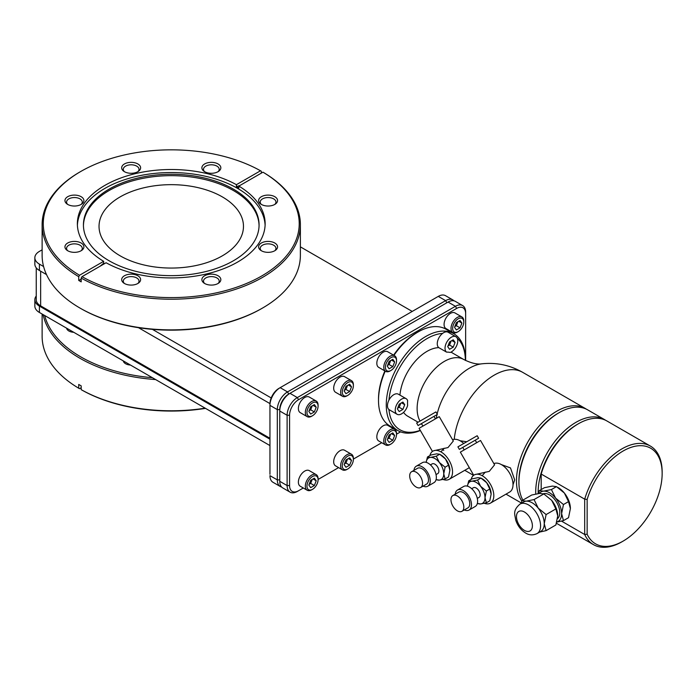 <?xml version="1.0" encoding="UTF-8"?>
<svg xmlns="http://www.w3.org/2000/svg" width="697" height="697" viewBox="0 0 697 697"><rect width="100%" height="100%" fill="white"/><g stroke="black" fill="none" stroke-linecap="round" stroke-linejoin="round"><path stroke-width="1.05" d="M269.957 439.206L39.415 306.105A15.595 9.009 180 0 1 34.85 299.736L34.85 306.105A15.595 9.009 180 0 0 39.415 312.474L66.598 328.165A7.859 4.539 180 0 0 68.872 330.988A7.859 4.539 180 0 0 73.751 332.295L123.317 360.915A7.859 4.539 180 0 0 125.591 363.729A7.859 4.539 180 0 0 130.47 365.045L269.957 445.575M152.39 377.704A127.969 73.882 180 0 1 44.678 315.514M155.631 379.569A129.128 74.553 180 0 1 43.075 314.591M205.153 408.163A129.128 74.553 180 0 1 81.183 389.649L81.183 385.877L78.726 384.456L78.726 388.229A129.128 74.553 180 0 1 42.125 336.233L42.125 314.042M205.502 408.364A127.969 73.882 180 0 1 81.993 390.12L81.183 389.649M78.726 388.229L79.545 388.708L81.183 387.759M120.189 196.876A72.218 41.698 0 0 0 99.035 226.359A72.218 41.698 0 0 0 143.617 264.886A72.218 41.698 0 0 0 222.317 255.843A72.218 41.698 0 0 0 243.471 226.359A72.218 41.698 0 0 0 198.889 187.841A72.218 41.698 0 0 0 120.189 196.876M259.066 225.654A87.822 50.698 0 0 0 204.291 179.382A87.822 50.698 0 0 0 109.159 190.508A87.822 50.698 180 0 0 83.44 225.654M233.347 260.8A87.822 50.698 0 0 0 259.075 224.948A87.822 50.698 0 0 0 204.857 178.101A87.822 50.698 0 0 0 109.159 189.096A87.822 50.698 180 0 0 83.431 224.948A87.822 50.698 180 0 0 137.649 271.786A87.822 50.698 180 0 0 233.347 260.8M77.402 225.236A93.886 54.2 180 0 1 104.864 188.417A93.886 54.2 0 0 1 205.964 176.385A93.886 54.2 0 0 1 265.104 225.236M81.183 278.086A129.128 74.553 180 0 0 262.56 277.38A129.128 74.553 180 0 0 300.381 224.661A129.128 74.553 180 0 0 263.78 172.656L262.961 172.185L238.853 186.108A93.886 54.2 180 0 1 265.139 223.72A93.886 54.2 180 0 1 237.642 262.046A93.886 54.2 180 0 1 106.101 262.752L81.993 276.665L81.183 278.086L81.183 281.858L78.726 280.438L78.726 276.665L79.545 275.254L103.653 261.331A93.886 54.2 180 0 1 77.367 223.72A93.886 54.2 180 0 1 104.864 185.393A93.886 54.2 180 0 1 236.405 184.688L236.405 186.569A115.554 66.712 120 0 0 239.907 185.498M238.853 186.108L238.853 187.99L236.405 186.569M103.653 261.331L103.653 263.213L104.463 263.701M78.726 280.438A115.554 66.712 120 0 0 81.183 279.14M100.15 266.184A115.554 66.712 120 0 0 103.653 263.213M236.405 184.688L260.512 170.774L261.331 171.244L261.331 173.135M81.993 276.665A127.969 73.882 0 0 0 261.741 275.96A127.969 73.882 0 0 0 262.961 172.185M260.512 170.774A127.969 73.882 0 0 0 80.765 171.479A127.969 73.882 0 0 0 79.545 275.254M78.726 276.665A129.128 74.553 180 0 1 42.125 224.661A129.128 74.553 180 0 1 79.946 171.95L80.765 171.479M137.849 275.751A9.479 5.471 0 0 0 124.876 275.524A9.479 5.471 0 0 0 123.674 282.982A9.479 5.471 0 0 0 124.449 283.487A9.479 5.471 0 0 0 138.616 282.982A9.479 5.471 0 0 0 137.849 275.751M218.056 275.751A9.479 5.471 0 0 0 205.084 275.524A9.479 5.471 0 0 0 203.89 282.982A9.479 5.471 0 0 0 204.657 283.487A9.479 5.471 0 0 0 218.832 282.982A9.479 5.471 0 0 0 218.056 275.751M274.784 243.009A9.479 5.471 0 0 0 261.811 242.774A9.479 5.471 0 0 0 260.608 250.24A9.479 5.471 0 0 0 261.384 250.746A9.479 5.471 0 0 0 275.559 250.24A9.479 5.471 0 0 0 274.784 243.009M274.784 196.693A9.479 5.471 0 0 0 261.811 196.467A9.479 5.471 0 0 0 260.608 203.925A9.479 5.471 0 0 0 261.384 204.43A9.479 5.471 0 0 0 275.559 203.925A9.479 5.471 0 0 0 274.784 196.693M218.056 163.952A9.479 5.471 0 0 0 205.084 163.717A9.479 5.471 0 0 0 203.89 171.183A9.479 5.471 0 0 0 204.657 171.689A9.479 5.471 0 0 0 218.832 171.183A9.479 5.471 0 0 0 218.056 163.952M137.849 163.952A9.479 5.471 0 0 0 124.876 163.717A9.479 5.471 0 0 0 123.674 171.183A9.479 5.471 0 0 0 124.449 171.689A9.479 5.471 0 0 0 138.616 171.183A9.479 5.471 0 0 0 137.849 163.952M81.122 196.693A9.479 5.471 0 0 0 68.149 196.467A9.479 5.471 0 0 0 66.956 203.925A9.479 5.471 0 0 0 67.722 204.43A9.479 5.471 0 0 0 81.897 203.925A9.479 5.471 0 0 0 81.122 196.693M81.122 243.009A9.479 5.471 0 0 0 68.149 242.774A9.479 5.471 0 0 0 66.956 250.24A9.479 5.471 0 0 0 67.722 250.746A9.479 5.471 0 0 0 81.897 250.24A9.479 5.471 0 0 0 81.122 243.009M300.381 224.661L300.381 255.329A129.128 74.553 180 0 1 262.56 308.039A129.128 74.553 180 0 1 79.946 308.039A129.128 74.553 180 0 1 42.125 255.329L42.125 224.661M262.56 308.039L261.741 308.51A127.969 73.882 0 0 0 261.75 308.51L262.56 308.039M271.203 397.943L152.39 329.35A127.969 73.882 180 0 1 80.765 308.51L79.946 308.039M218.117 171.654A7.859 4.539 180 0 0 219.215 169.336A7.859 4.539 180 0 0 216.915 166.13A7.859 4.539 0 0 0 208.351 165.145A7.859 4.539 0 0 0 203.507 169.336A7.859 4.539 0 0 0 204.604 171.654M300.381 246.851L412.232 311.428M261.741 308.51A127.969 73.882 180 0 1 152.39 329.35M43.589 266.533L39.415 264.119L39.415 270.488A15.595 9.009 0 0 1 34.85 264.128L34.85 257.759A15.595 9.009 0 0 1 39.415 251.39L42.125 249.822M34.85 257.759A15.595 9.009 0 0 0 39.415 264.119M39.415 270.488L46.507 274.583M138.494 327.695L269.957 403.598M81.183 250.711A7.859 4.539 180 0 0 82.281 248.393A7.859 4.539 180 0 0 79.981 245.187A7.859 4.539 0 0 0 71.416 244.203A7.859 4.539 0 0 0 66.572 248.393A7.859 4.539 0 0 0 67.67 250.711M137.901 283.461A7.859 4.539 180 0 0 139.008 281.144A7.859 4.539 180 0 0 136.699 277.937A7.859 4.539 0 0 0 128.143 276.953A7.859 4.539 0 0 0 123.291 281.144A7.859 4.539 0 0 0 124.388 283.461M437.106 297.061A12.712 7.336 120 0 0 437.045 297.096L278.939 388.377A12.712 7.336 120 0 0 269.957 403.946L269.957 405.358L269.957 403.946M278.939 388.377L280.168 387.671A14.445 8.338 120 0 0 269.957 405.358L269.957 474.23A12.712 7.336 120 0 0 269.957 474.3M281.632 487.029A14.445 8.338 -60 0 1 280.299 486.506A14.445 8.338 -60 0 1 277.31 479.893L277.31 409.609A14.445 8.338 -60 0 1 287.521 391.914L445.627 300.634A14.445 8.338 -60 0 1 452.85 299.919A14.445 8.338 -60 0 1 453.965 300.808M303.308 487.996L297.331 491.455A14.445 8.338 -60 0 1 290.109 492.169A14.445 8.338 -60 0 1 287.112 485.556L287.112 415.264A14.445 8.338 -60 0 1 297.331 397.578L455.429 306.297A14.445 8.338 -60 0 1 462.651 305.582L455.298 301.339A14.445 8.338 120 0 0 448.075 302.054L288.75 394.04A12.712 7.336 120 0 0 279.758 409.609L279.758 479.893A12.712 7.336 120 0 0 279.758 479.963M297.331 491.455L298.551 490.749A12.712 7.336 -60 0 1 289.569 485.556L289.569 415.264A12.712 7.336 -60 0 1 298.551 399.703L297.331 397.578L289.978 393.335A14.445 8.338 120 0 0 289.969 393.335A14.445 8.338 120 0 0 279.758 411.021L279.758 481.313A14.445 8.338 120 0 0 282.755 487.926L290.109 492.169M298.551 399.703L456.657 308.423A12.712 7.336 -60 0 1 465.648 313.606L465.648 360.515M400.566 431.852L396.523 434.187M381.747 442.717L353.379 459.088M338.603 467.617L318.085 479.466M385.223 371.126A55.926 32.289 120 0 0 378.506 400.479L378.506 399.067A54.192 31.287 -60 0 1 384.883 370.935M393.596 355.148A54.192 31.287 -60 0 1 416.823 332.687L418.052 331.981A55.926 32.289 120 0 0 393.953 355.357M394.65 429.352L387.706 425.344A9.009 5.201 120 0 0 380.762 427.758A9.009 5.201 120 0 0 376.824 436.827A9.009 5.201 120 0 0 378.698 440.948L385.641 444.965A9.009 5.201 120 0 0 390.146 444.512L390.965 444.041A7.859 4.539 120 0 0 396.523 434.423L396.523 433.473A9.009 5.201 120 0 0 394.65 429.352A9.009 5.201 120 0 0 387.706 431.765A9.009 5.201 120 0 0 383.777 440.835A9.009 5.201 120 0 0 385.641 444.965M351.515 454.261L344.571 450.245A9.009 5.201 120 0 0 337.618 452.667A9.009 5.201 120 0 0 333.689 461.736A9.009 5.201 120 0 0 335.553 465.857L342.497 469.865A9.009 5.201 120 0 0 347.001 469.421L347.82 468.95A7.859 4.539 120 0 0 353.379 459.332L353.379 458.382A9.009 5.201 120 0 0 351.515 454.261A9.009 5.201 120 0 0 344.571 456.674A9.009 5.201 120 0 0 340.633 465.744A9.009 5.201 120 0 0 342.497 469.865M316.211 474.64L309.268 470.623A9.009 5.201 120 0 0 302.324 473.045A9.009 5.201 120 0 0 298.386 482.115A9.009 5.201 120 0 0 300.259 486.236L307.203 490.244A9.009 5.201 120 0 0 311.707 489.799L312.526 489.329A7.859 4.539 120 0 0 318.085 479.71L318.085 478.761A9.009 5.201 120 0 0 316.211 474.64A9.009 5.201 120 0 0 309.268 477.053A9.009 5.201 120 0 0 305.338 486.123A9.009 5.201 120 0 0 307.203 490.244M461.902 316.935L454.949 312.927A9.009 5.201 120 0 0 448.005 315.34A9.009 5.201 120 0 0 444.076 324.41A9.009 5.201 120 0 0 445.941 328.54L452.884 332.547A9.009 5.201 120 0 0 457.389 332.103L458.208 331.633A7.859 4.539 120 0 0 463.766 322.005L463.766 321.064A9.009 5.201 120 0 0 461.902 316.935A9.009 5.201 120 0 0 454.949 319.348A9.009 5.201 120 0 0 451.02 328.418A9.009 5.201 120 0 0 452.884 332.547M394.65 355.758L387.706 351.75A9.009 5.201 120 0 0 380.762 354.163A9.009 5.201 120 0 0 376.824 363.233A9.009 5.201 120 0 0 378.698 367.363L385.641 371.37A9.009 5.201 120 0 0 390.146 370.926L390.965 370.455A7.859 4.539 120 0 0 396.523 360.828L396.523 359.887A9.009 5.201 120 0 0 394.65 355.758A9.009 5.201 120 0 0 387.706 358.171A9.009 5.201 120 0 0 383.777 367.241A9.009 5.201 120 0 0 385.641 371.37M351.515 380.667L344.571 376.659A9.009 5.201 120 0 0 337.618 379.072A9.009 5.201 120 0 0 333.689 388.142A9.009 5.201 120 0 0 335.553 392.272L342.497 396.279A9.009 5.201 120 0 0 347.001 395.835L347.82 395.356A7.859 4.539 120 0 0 353.379 385.737L353.379 384.796A9.009 5.201 120 0 0 351.515 380.667A9.009 5.201 120 0 0 344.571 383.08A9.009 5.201 120 0 0 340.633 392.15A9.009 5.201 120 0 0 342.497 396.279M316.211 401.045L309.268 397.037A9.009 5.201 120 0 0 302.324 399.451A9.009 5.201 120 0 0 298.386 408.52A9.009 5.201 120 0 0 300.259 412.65L307.203 416.658A9.009 5.201 120 0 0 311.707 416.214L312.526 415.734A7.859 4.539 120 0 0 318.085 406.116L318.085 405.175A9.009 5.201 120 0 0 316.211 401.045A9.009 5.201 120 0 0 309.268 403.458A9.009 5.201 120 0 0 305.338 412.528A9.009 5.201 120 0 0 307.203 416.658M378.506 400.479A55.926 32.289 120 0 0 390.085 426.085L397.848 430.563A55.926 32.289 -60 0 1 386.269 404.957A55.926 32.289 -60 0 1 410.681 348.674A55.926 32.289 -60 0 1 453.773 333.697A55.926 32.289 -60 0 1 465.361 359.295A55.926 32.289 -60 0 1 465.361 359.547M420.361 430.502A55.926 32.289 -60 0 1 397.848 430.563M465.361 359.295L465.361 360.366L465.361 359.295M453.773 333.697L446.01 329.211A55.926 32.289 120 0 0 418.052 331.981M420.247 430.302A54.192 31.287 -60 0 1 388.935 409.522A9.009 5.201 -60 0 1 388.935 400.148A54.192 31.287 -60 0 1 442.569 333.419A9.009 5.201 120 0 1 448.145 332.251L455.899 336.738A9.009 5.201 120 0 0 447.073 341.635A9.009 5.201 120 0 0 446.55 352.116A38.562 22.269 120 0 1 450.236 352.447A9.009 5.201 120 0 0 457.04 344.71A9.009 5.201 120 0 0 455.899 336.738M457.18 338.115A54.192 31.287 -60 0 1 465.361 360.366M388.935 409.522A9.009 5.201 120 0 0 389.335 409.801L397.098 414.288A9.009 5.201 120 0 0 407.614 405.471A38.562 22.269 120 0 1 407.527 403.058A38.562 22.269 120 0 1 407.614 400.557A9.009 5.201 120 0 0 406.116 398.675A9.009 5.201 120 0 0 397.098 403.877A9.009 5.201 120 0 0 397.098 414.288M406.116 398.675L398.353 394.197A9.009 5.201 120 0 0 388.935 400.148M418.095 422.208L407.754 416.231A38.562 22.269 -60 0 1 403.537 412.38M399.93 395.103A38.562 22.269 120 0 1 438.788 347.637A9.009 5.201 -60 0 1 437.646 341.007A9.009 5.201 -60 0 1 442.569 333.419M453.233 339.796L449.556 341.922L447.718 346.662L449.556 349.284L453.233 347.158L455.08 342.419L453.233 339.796M402.883 402.064L399.207 404.19L397.368 408.93L399.207 411.544L402.883 409.427L404.722 404.678L402.883 402.064M438.788 347.637L446.55 352.116M513.009 484.798L514.691 479.902L510.483 467.914L501.326 464.577M521.861 501.065A56.91 32.855 -60 0 1 516.468 480.93A56.91 32.855 -60 0 1 541.308 423.663A56.91 32.855 -60 0 1 585.158 408.416A56.91 32.855 -60 0 1 586.36 409.165M466.772 441.75L460.064 440.757M471.146 479.423A16.266 9.392 -120 0 1 483.701 476.661A16.266 9.392 -120 0 1 493.816 495.689A16.266 9.392 60 0 1 490.444 503.129L509.646 492.047A16.266 9.392 60 0 0 513.018 484.598A16.266 9.392 -120 0 0 506.231 468.567A16.266 9.392 -120 0 0 493.877 463.618M474.927 474.605L489.259 471.381L494.574 464.829M485.312 472.078L482.185 475.694M494.591 464.855L480.521 440.478L460.351 452.126L473.716 475.267M459.358 449.365L457.912 446.855L477.175 435.738L478.621 438.239L459.358 449.365L475.241 440.19L476.687 442.691M478.621 438.239L475.249 440.19M490.444 503.129A16.266 9.392 60 0 1 484.345 503.286M491.132 494.295A12.476 7.205 -120 0 0 491.141 494.138A12.476 7.205 -120 0 0 486.724 482.768L480.947 478.072L477.898 477.672L472.122 478.856L468.724 480.817L467.426 486.166A12.476 7.205 -120 0 1 471.773 481.209L468.724 480.817M477.55 480.033L480.947 478.072L482.315 478.856A12.476 7.205 60 0 1 486.724 482.768L489.773 489.05L486.375 491.01L480.599 486.306A12.476 7.205 -120 0 0 471.773 481.209L477.55 480.033L480.599 486.306A12.476 7.205 -120 0 1 485.007 497.675L486.375 491.01M477.34 503.443L480.599 503.957L486.375 502.772L489.773 500.812L491.141 494.138L489.773 489.05M486.375 502.772L485.007 497.675A12.476 7.205 -120 0 1 480.599 503.957A12.476 7.205 -120 0 1 477.367 503.365M477.297 498.416L478.987 497.44A5.602 3.232 -120 0 0 480.146 494.87A5.602 3.232 -120 0 0 477.698 489.233A5.602 3.232 -120 0 0 473.385 487.734L471.695 488.702M457.537 490.008A11.553 6.674 -120 0 1 466.441 493.101A11.553 6.674 -120 0 1 471.486 504.733A11.553 6.674 60 0 1 469.09 510.021L475.223 506.484A11.553 6.674 60 0 0 477.611 501.195A11.553 6.674 -120 0 0 472.575 489.564A11.553 6.674 -120 0 0 463.671 486.471L457.537 490.008A11.553 6.674 -120 0 0 455.202 494.19M469.09 510.021A11.553 6.674 60 0 1 464.307 509.951M461.945 511.31L467.861 507.895A9.096 5.254 60 0 0 469.752 503.731A9.096 5.254 -120 0 0 465.779 494.574A9.096 5.254 -120 0 0 458.765 492.134L452.841 495.55A9.096 5.254 -120 0 0 450.959 499.723A9.096 5.254 60 0 0 454.932 508.88A9.096 5.254 60 0 0 461.945 511.31A9.096 5.254 60 0 0 463.827 507.146A9.096 5.254 -120 0 0 459.854 497.989A9.096 5.254 -120 0 0 452.841 495.55M605.606 420.274A56.91 32.855 120 0 0 604.404 419.524L587.615 409.827A56.91 32.855 120 0 0 559.16 412.65A56.91 32.855 120 0 0 518.917 482.35L518.917 482.167M518.917 482.35L518.917 482.35A56.91 32.855 120 0 0 522.872 500.15M604.404 419.524A56.91 32.855 120 0 0 560.554 434.771A56.91 32.855 120 0 0 535.705 492.038A56.91 32.855 120 0 0 535.749 494.034M559.16 412.65L557.931 413.356A55.176 31.853 120 0 0 518.917 480.93M538.18 493.581A55.176 31.853 -60 0 1 538.162 492.038A55.176 31.853 -60 0 1 541.186 472.906A55.176 31.853 -60 0 1 577.177 424.464L578.397 423.759A56.91 32.855 120 0 0 541.186 474.038L584.696 499.157L584.696 534.503L587.144 534.216A55.176 31.853 -60 0 0 623.135 541.099L621.907 541.813A56.91 32.855 -60 0 1 593.452 544.627A56.91 32.855 -60 0 1 584.696 534.503L561.503 521.112M541.186 489.573L541.186 472.906L541.186 489.573M556.772 522.079L563.472 520.607L568.525 517.688L570.39 508.575A17.042 9.836 -120 0 0 564.37 493.04L556.476 486.628L552.312 486.088L544.427 487.7L539.373 490.618L538.459 493.537M557.635 487.316A17.042 9.836 60 0 1 564.37 493.04L568.525 501.613L563.472 504.532L555.587 498.12A17.042 9.836 -120 0 0 543.529 491.158L539.373 490.618M662.15 473.524A55.176 31.853 -60 0 0 630.811 447.448A55.176 31.853 -60 0 0 587.144 499.444L584.696 499.157A56.91 32.855 -60 0 1 650.362 446.063A56.91 32.855 -60 0 1 662.15 472.113L662.15 473.524A55.176 31.853 -60 0 1 623.135 541.099M650.362 446.063L606.852 420.936A56.91 32.855 120 0 0 578.397 423.759M587.144 499.444L587.144 534.216M570.39 508.575L568.525 501.613M563.472 520.607L561.608 513.645L563.472 504.532M556.798 521.992A17.042 9.836 -120 0 0 561.608 513.645A17.042 9.836 -120 0 0 555.587 498.12L551.423 489.547L543.529 491.158A17.042 9.836 -120 0 0 539.321 493.432M557.513 518.681A14.445 8.338 -120 0 0 558.767 506.919A14.445 8.338 -120 0 0 549.558 494.896A14.445 8.338 -120 0 0 543.39 493.729M539.696 532.064L546.108 530.626L555.866 524.998L557.731 515.885A17.042 9.836 -120 0 0 551.702 500.359L543.808 493.938L539.652 493.398L531.759 495.009L522.009 500.646L521.138 503.417M557.731 515.885L555.866 508.932L551.702 500.359M546.108 530.626L544.244 523.674L546.108 514.56L538.223 508.139A17.042 9.836 -120 0 0 532.194 502.798A17.042 9.836 -120 0 0 526.165 501.178L522.009 500.646M555.866 508.932L546.108 514.56M537.038 533.597L540.715 531.471A17.042 9.836 -120 0 0 544.244 523.674A17.042 9.836 -120 0 0 538.223 508.139L534.059 499.566L526.165 501.178A17.042 9.836 -120 0 0 523.674 501.953L519.997 504.079C512.391 510.701 514.961 514.473 515.667 519.91C517.54 525.686 520.868 530.06 525.625 533.039C529.145 535.27 532.952 535.453 537.038 533.597A17.042 9.836 -120 0 0 539.652 519.936A17.042 9.836 -120 0 0 528.518 504.916A17.042 9.836 -120 0 0 519.997 504.079M543.808 493.938L534.059 499.566M556.476 486.628L551.423 489.547M463.74 443.492A16.266 9.392 -120 0 0 452.614 439.798M469.273 467.582A16.266 9.392 60 0 1 468.384 468.218L449.182 479.309A16.266 9.392 60 0 1 443.083 479.466M433.665 450.776L447.997 447.561L453.311 441.001M449.182 479.309A16.266 9.392 60 0 0 452.553 471.86A16.266 9.392 -120 0 0 442.438 452.841A16.266 9.392 -120 0 0 429.883 455.594M444.05 448.249L440.922 451.874M453.329 441.035L439.258 416.658L419.089 428.298L432.454 451.438M421.476 423.584L437.359 414.419L418.095 425.536L421.476 423.584L422.922 426.094M418.095 425.536L416.649 423.035L435.913 411.918L437.359 414.419M449.87 470.475A12.476 7.205 -120 0 0 449.879 470.318A12.476 7.205 -120 0 0 445.461 458.948L439.685 454.244L436.636 453.852L430.859 455.036L427.461 456.997L426.172 462.346A12.476 7.205 -120 0 1 430.511 457.389L427.461 456.997M436.287 456.204L439.685 454.244L441.053 455.036A12.476 7.205 60 0 1 445.461 458.948L448.511 465.221L445.113 467.182L439.337 462.486L436.287 456.204L430.511 457.389A12.476 7.205 -120 0 1 439.337 462.486A12.476 7.205 -120 0 1 443.745 473.855L445.113 467.182M436.078 479.623L439.337 480.137L445.113 478.952L448.511 476.992L449.879 470.318L448.511 465.221M445.113 478.952L443.745 473.855A12.476 7.205 -120 0 1 439.337 480.137A12.476 7.205 -120 0 1 436.104 479.545M436.034 474.587L437.725 473.611A5.602 3.232 -120 0 0 438.883 471.05A5.602 3.232 -120 0 0 436.435 465.413A5.602 3.232 -120 0 0 432.123 463.906L430.432 464.882M416.275 466.188A11.553 6.674 -120 0 1 425.179 469.281A11.553 6.674 -120 0 1 430.223 480.913A11.553 6.674 60 0 1 427.827 486.201L433.961 482.664A11.553 6.674 60 0 0 436.348 477.367A11.553 6.674 -120 0 0 431.312 465.744A11.553 6.674 -120 0 0 422.408 462.642L416.275 466.188A11.553 6.674 -120 0 0 413.94 470.37M427.827 486.201A11.553 6.674 60 0 1 423.044 486.131M420.683 487.491L426.608 484.075A9.096 5.254 60 0 0 428.489 479.902A9.096 5.254 -120 0 0 424.517 470.745A9.096 5.254 -120 0 0 417.503 468.314L411.578 471.73A9.096 5.254 -120 0 0 409.697 475.894A9.096 5.254 60 0 0 413.669 485.051A9.096 5.254 60 0 0 420.683 487.491A9.096 5.254 60 0 0 422.565 483.326A9.096 5.254 -120 0 0 418.592 474.169A9.096 5.254 -120 0 0 411.578 471.73M404.722 404.678L401.542 402.84M402.883 409.427L399.207 407.301L400.766 403.284M397.647 408.198L399.207 407.301M447.997 345.939L449.556 345.032L451.116 341.025M455.08 342.419L451.891 340.58M453.233 347.158L449.556 345.032M462.651 305.582A14.445 8.338 -60 0 1 465.648 312.195L465.648 313.606M446.908 302.725A12.712 7.336 120 0 0 446.855 302.759L289.969 393.335M452.85 299.919L445.496 295.676A14.445 8.338 120 0 0 438.274 296.391L437.045 297.096M448.075 302.054L446.855 302.759L448.075 302.054L455.429 306.297L456.657 308.423M289.569 485.556L287.112 485.556L279.758 481.313L279.758 479.893L277.31 479.893L269.957 475.65A14.445 8.338 120 0 0 272.945 482.263L280.299 486.506M396.523 433.473L396.523 434.423A7.859 4.539 120 0 0 390.965 431.216A7.859 4.539 120 0 0 385.406 440.835A7.859 4.539 120 0 0 390.965 444.041M392.803 432.889L389.126 435.006L387.288 439.755L389.126 442.368L392.803 440.243L394.641 435.503L392.803 432.889M394.641 435.503L391.453 433.665M392.803 440.243L389.126 438.125L390.686 434.109M387.567 439.023L389.126 438.125M353.379 458.382L353.379 459.323A7.859 4.539 120 0 0 353.379 459.323A7.859 4.539 120 0 0 347.82 456.117A7.859 4.539 120 0 0 342.271 465.744A7.859 4.539 120 0 0 347.82 468.95M349.659 457.79L345.982 459.915L344.144 464.664L345.982 467.278L349.659 465.152L351.506 460.412L349.659 457.79M351.506 460.412L348.317 458.574M349.659 465.152L345.982 463.026L347.542 459.018M344.423 463.932L345.982 463.026M318.085 478.761L318.085 479.71A7.859 4.539 120 0 0 312.526 476.495A7.859 4.539 120 0 0 306.968 486.123A7.859 4.539 120 0 0 312.526 489.329M314.364 478.168L310.688 480.294L308.849 485.042L310.688 487.656L314.364 485.53L316.203 480.791L314.364 478.168M316.203 480.791L313.014 478.952M314.364 485.53L310.688 483.404L312.247 479.397M309.128 484.31L310.688 483.404M463.766 321.064L463.766 322.005A7.859 4.539 120 0 0 458.208 318.799A7.859 4.539 120 0 0 452.649 328.418A7.859 4.539 120 0 0 458.208 331.633M460.046 320.472L456.369 322.598L454.531 327.337L456.369 329.951L460.046 327.834L461.884 323.086L460.046 320.472M461.884 323.086L458.704 321.247M460.046 327.834L456.369 325.708L457.929 321.692M454.81 326.605L456.369 325.708M396.523 359.887L396.523 360.828A7.859 4.539 120 0 0 390.965 357.622A7.859 4.539 120 0 0 385.406 367.241A7.859 4.539 120 0 0 390.965 370.455M392.803 359.295L389.126 361.421L387.288 366.16L389.126 368.774L392.803 366.657L394.641 361.909L392.803 359.295M394.641 361.909L391.453 360.07M392.803 366.657L389.126 364.531L390.686 360.515M387.567 365.428L389.126 364.531M353.379 384.796L353.379 385.737A7.859 4.539 120 0 0 347.82 382.531A7.859 4.539 120 0 0 342.271 392.15A7.859 4.539 120 0 0 347.82 395.356M349.659 384.204L345.982 386.33L344.144 391.069L345.982 393.683L349.659 391.557L351.506 386.818L349.659 384.204M351.506 386.818L348.317 384.979M349.659 391.557L345.982 389.44L347.542 385.424M344.423 390.337L345.982 389.44M318.085 405.175L318.085 406.116A7.859 4.539 120 0 0 312.526 402.91A7.859 4.539 120 0 0 306.968 412.528A7.859 4.539 120 0 0 312.526 415.734M314.364 404.582L310.688 406.708L308.849 411.448L310.688 414.062L314.364 411.936L316.203 407.196L314.364 404.582M316.203 407.196L313.014 405.358M314.364 411.936L310.688 409.819L312.247 405.802M309.128 410.716L310.688 409.819M73.751 332.295L66.598 328.165M130.47 365.045L123.317 360.915M34.85 299.736A15.595 9.009 180 0 1 36.244 296.016M40.644 271.203L40.644 305.87A15.02 8.669 180 0 1 36.244 299.736L36.244 267.848M40.644 305.87L269.957 438.265M81.183 204.395A7.859 4.539 180 0 0 82.281 202.086A7.859 4.539 180 0 0 79.981 198.872A7.859 4.539 0 0 0 71.416 197.896A7.859 4.539 0 0 0 66.572 202.086A7.859 4.539 0 0 0 67.67 204.395M137.901 171.654A7.859 4.539 180 0 0 139.008 169.336A7.859 4.539 180 0 0 136.699 166.13A7.859 4.539 0 0 0 128.143 165.145A7.859 4.539 0 0 0 123.291 169.336A7.859 4.539 0 0 0 124.388 171.654M274.836 204.395A7.859 4.539 180 0 0 275.942 202.086A7.859 4.539 180 0 0 273.633 198.872A7.859 4.539 0 0 0 265.078 197.896A7.859 4.539 0 0 0 260.225 202.086A7.859 4.539 0 0 0 261.323 204.395M218.117 283.461A7.859 4.539 180 0 0 219.215 281.144A7.859 4.539 180 0 0 216.915 277.937A7.859 4.539 0 0 0 208.351 276.953A7.859 4.539 0 0 0 203.507 281.144A7.859 4.539 0 0 0 204.604 283.461M274.836 250.711A7.859 4.539 180 0 0 275.942 248.393A7.859 4.539 180 0 0 273.633 245.187A7.859 4.539 0 0 0 265.078 244.203A7.859 4.539 0 0 0 260.225 248.393A7.859 4.539 0 0 0 261.323 250.711M280.168 387.671L287.521 391.914L288.75 394.04M269.957 405.358L277.31 409.609L279.758 409.609M279.758 411.021L287.112 415.264L289.569 415.264M420.038 421.084A38.562 22.269 -60 0 1 417.128 408.608A38.562 22.269 120 0 1 433.961 369.793A38.562 22.269 120 0 1 463.679 359.46L450.976 352.124M463.679 359.46C471.059 363.137 477.096 364.592 481.801 363.817A47.736 27.558 120 0 0 437.132 414.027M436.993 414.628A47.736 27.558 120 0 0 436.261 418.392M465.762 470.902A56.91 32.855 -60 0 1 464.786 470.301L473.542 475.398M481.801 363.817C496.316 362.266 509.934 365.106 522.672 372.337A56.91 32.855 120 0 0 480.982 385.371A56.91 32.855 120 0 0 454.244 439.345M524.432 511.999A11.265 6.508 -120 0 0 516.468 516.599A11.265 6.508 -120 0 0 524.432 530.391A11.265 6.508 -120 0 0 532.395 525.791A11.265 6.508 -120 0 0 524.432 511.999M438.274 296.391L445.627 300.634L446.855 302.759M39.415 312.474L39.415 306.105M420.988 423.872L421.964 424.438M443.745 450.384L443.126 449.443M522.672 372.337L585.158 408.416M506.013 494.147L521.269 502.955M462.738 447.413L464.185 449.913M556.433 523.255L593.452 544.627M433.987 416.37L435.425 418.871"/></g></svg>

